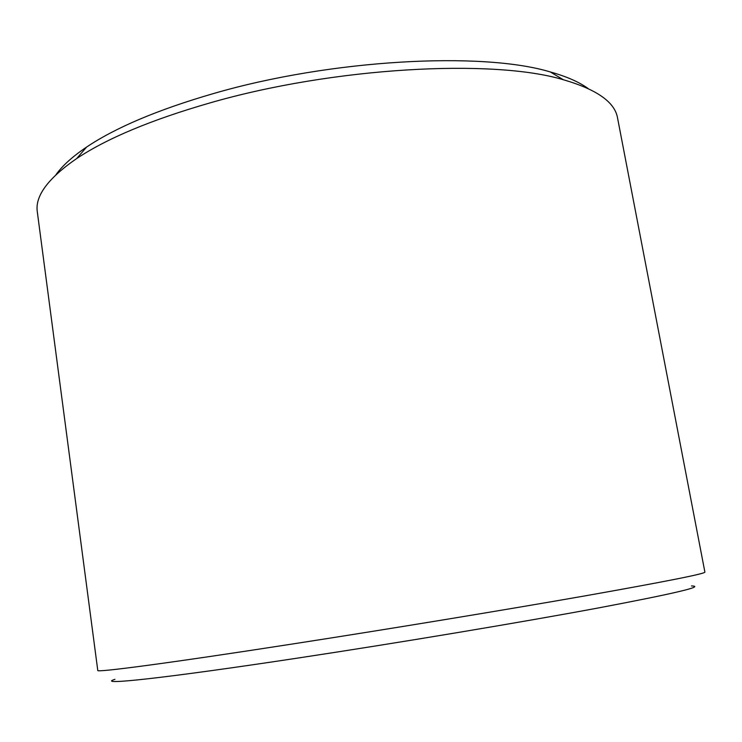 <?xml version="1.0" encoding="UTF-8"?>
<svg xmlns="http://www.w3.org/2000/svg" width="742" height="742" viewBox="0 0 742 742"><rect width="100%" height="100%" fill="white"/><g stroke="black" fill="none" stroke-linecap="round" stroke-linejoin="round"><path stroke-width="1.11" d="M55.984 174.695C62.328 165.763 72.531 156.553 86.61 147.055C115.882 127.439 158.204 109.593 213.585 93.529C331.08 59.295 482.235 51.319 550.295 71.946C566.647 76.519 579.242 82.047 588.072 88.511M37.323 211.952C34.855 196.129 47.98 178.33 76.704 158.538C107.117 138.3 151.451 119.787 209.708 102.99C333.399 67.179 492.873 58.544 563.317 79.728C596.818 89.439 614.895 102.183 617.548 117.978L704.9 572.11C705.327 573.714 665.249 581.654 584.687 595.937C504.356 610.045 387.983 629.197 291.402 644.158C166.644 663.506 95.653 672.744 97.777 670.443L37.323 211.952M114.908 679.329C95.356 685.543 162.016 678.68 299.082 657.876C399.715 642.637 521.385 622.288 598.321 607.958C674.534 593.526 705.577 586.189 691.451 585.957M86.61 147.055L76.704 158.538M550.295 71.946L563.317 79.728"/></g></svg>

